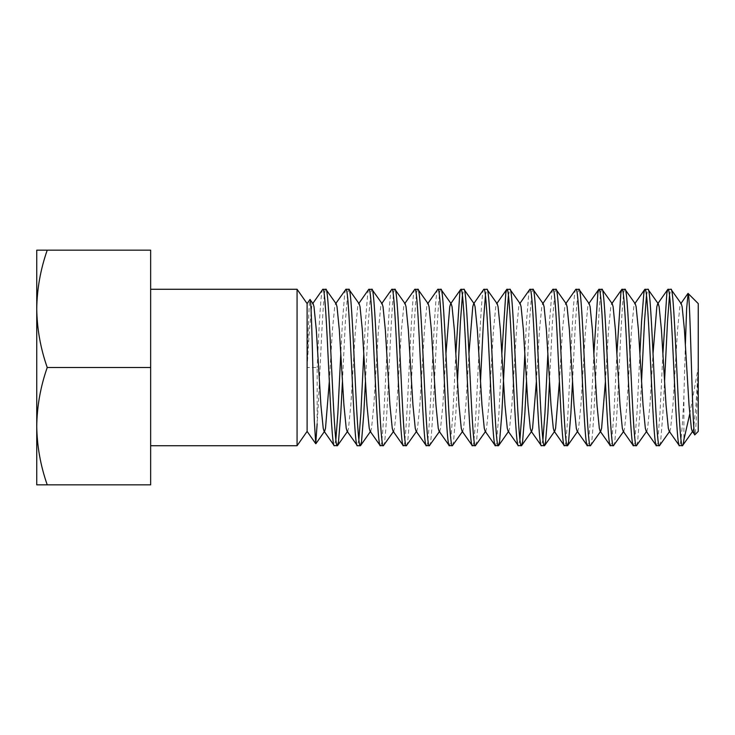 <?xml version="1.0" encoding="UTF-8"?>
<svg xmlns="http://www.w3.org/2000/svg" width="735" height="735" viewBox="0 0 735 735"><rect width="100%" height="100%" fill="white"/><g stroke="black" fill="none" stroke-linecap="round" stroke-linejoin="round"><path stroke-width="0.55" stroke-dasharray="3.67 2.76" d="M685.378 344.265L683.917 395.788C682.457 427.402 680.996 444.05 679.526 445.732M683.917 395.788L683.917 439.576M659.708 445.548L660.609 441.9L662.906 413.483L664.55 381.621M669.493 295.543L670.963 289.268M662.924 353.379L659.966 413.483L657.669 441.9L656.52 445.732M636.694 445.548L637.594 441.9L639.9 413.483L641.536 381.621M646.478 295.543L647.948 289.268M639.919 353.379L636.96 413.483L634.654 441.9L633.506 445.732M613.44 445.732C617.271 450.573 621.103 284.427 624.943 289.268M616.913 353.379L613.955 413.483L611.649 441.9L610.5 445.732M590.425 445.732C594.266 450.573 598.097 284.427 601.937 289.268M593.898 353.379L590.94 413.483L588.643 441.9L587.495 445.732M572.519 381.621L575.477 321.517L577.774 293.1L578.923 289.268M575.983 289.268C572.152 284.427 568.32 450.573 564.48 445.732M549.504 381.621L552.463 321.517L554.769 293.1L555.917 289.268M552.729 289.452L551.829 293.1L549.523 321.517L547.887 353.379M542.945 439.456L541.475 445.732M526.499 381.621L529.457 321.517L531.754 293.1L532.912 289.268M529.714 289.452L528.823 293.1L526.517 321.517L524.873 353.379M519.939 439.456L518.469 445.732M508.427 295.543L509.897 289.268M501.867 353.379L498.909 413.483L496.612 441.9L495.454 445.732M475.637 445.548L476.537 441.9L478.843 413.483L480.479 381.621M485.422 295.543L486.892 289.268M483.952 289.268C480.12 284.427 476.28 450.573 472.449 445.732M452.631 445.548L453.532 441.9L455.829 413.483L457.473 381.621M462.416 295.543L463.886 289.268M455.847 353.379L452.889 413.483L450.592 441.9L449.443 445.732M429.369 445.732C433.209 450.573 437.04 284.427 440.871 289.268M437.941 289.268C434.1 284.427 430.269 450.573 426.429 445.732M406.363 445.732C410.194 450.573 414.035 284.427 417.866 289.268M414.926 289.268C411.095 284.427 407.263 450.573 403.423 445.732M383.358 445.732C387.189 450.573 391.02 284.427 394.86 289.268M391.92 289.268C388.089 284.427 384.249 450.573 380.418 445.732M365.442 381.621L368.4 321.517L370.697 293.1L371.846 289.268M368.658 289.452L367.757 293.1L365.46 321.517L363.816 353.379M358.873 439.456L357.403 445.732M342.427 381.621L345.386 321.517L347.692 293.1L348.84 289.268M345.652 289.452L344.752 293.1L342.455 321.517L340.81 353.379M335.867 439.456L334.397 445.732M698.25 303.601L698.25 431.399M689.733 414.09L698.25 367.5C697.092 402.615 695.971 434.578 694.869 434.78M307.111 431.399L307.111 303.601M325.835 289.268C322.941 285.548 320.019 379.71 317.143 423.847L317.143 367.5L307.111 367.5C308.094 332.146 309.058 299.862 309.986 299.494M150.647 289.268L150.647 445.732L150.647 289.268M36.75 308.829L36.75 250.157L47.233 250.157C40.526 269.286 37.026 288.837 36.75 308.829C37.026 328.821 40.526 348.372 47.233 367.5C40.526 386.628 37.026 406.179 36.75 426.171L36.75 308.829M36.75 484.843L36.75 426.171C37.026 446.163 40.526 465.714 47.233 484.843L36.75 484.843M47.233 484.843L150.647 484.843L150.647 250.157L47.233 250.157M47.233 367.5L150.647 367.5M297.069 445.732L297.069 289.268M322.895 289.268C320.974 288.184 319.063 325.715 317.143 367.5M307.111 367.5L309.407 329.941L311.713 306.734L312.55 303.821L313.165 303.821M329.308 381.621L332.413 329.941L334.719 306.734L335.564 303.821L336.18 303.821M347.067 431.179L347.683 431.179L348.519 428.266L350.825 405.058L355.428 329.941L357.724 306.734L358.57 303.821L359.185 303.821M370.072 431.179L370.688 431.179L371.533 428.266L373.83 405.058L378.433 329.941L380.73 306.734L381.575 303.821L382.191 303.821M393.078 431.179L393.694 431.179L394.539 428.266L396.836 405.058L401.439 329.941L403.745 306.734L404.59 303.821L405.196 303.821M416.093 431.179L416.708 431.179L417.544 428.266L419.85 405.058L424.453 329.941L426.75 306.734L427.595 303.821L428.211 303.821M439.098 431.179L439.714 431.179L440.559 428.266L442.856 405.058L445.97 353.379M450.913 303.38L450.601 303.821L451.216 303.821M462.104 431.179L462.719 431.179L463.564 428.266L465.861 405.058L468.976 353.379M473.919 303.38L473.606 303.821L474.222 303.821M485.118 431.179L485.734 431.179L486.57 428.266L488.876 405.058L493.479 329.941L495.776 306.734L496.621 303.821L497.237 303.821M508.124 431.179L508.739 431.179L509.585 428.266L511.882 405.058L516.484 329.941L518.781 306.734L519.627 303.821L520.242 303.821M531.129 431.179L531.745 431.179L531.442 431.62M536.385 381.621L539.49 329.941L541.796 306.734L542.632 303.821L543.248 303.821M554.144 431.179L554.76 431.179L554.447 431.62M559.39 381.621L562.505 329.941L564.802 306.734L565.647 303.821L566.262 303.821M577.15 431.179L577.765 431.179L578.61 428.266L580.907 405.058L585.51 329.941L587.807 306.734L588.652 303.821L589.268 303.821M600.155 431.179L600.771 431.179L600.467 431.62M605.401 381.621L608.516 329.941L610.822 306.734L611.658 303.821L612.273 303.821M623.161 431.179L623.776 431.179L624.621 428.266L626.927 405.058L631.521 329.941L633.827 306.734L634.976 303.38M646.175 431.179L646.791 431.179L647.636 428.266L649.933 405.058L653.047 353.379M657.981 303.38L657.678 303.821L658.294 303.821M669.181 431.179L669.796 431.179L670.642 428.266L672.938 405.058L677.541 329.941L679.847 306.734L680.683 303.821M692.186 431.179L692.802 431.179L693.647 428.266L695.953 405.058L698.25 367.5"/><path stroke-width="1.1" d="M307.111 303.601L297.069 289.268L297.069 445.732L307.111 431.399L307.111 303.601L309.986 299.494L313.165 303.821L314.01 306.734L316.307 329.941L320.91 405.058L323.216 428.266L324.052 431.179L334.149 445.548L337.337 445.732C333.506 450.573 329.666 284.427 325.835 289.268L336.18 303.821L337.016 306.734L339.322 329.941L343.925 405.058L346.222 428.266L347.067 431.179L357.403 445.732C353.572 450.573 349.741 284.427 345.9 289.268L335.564 303.821M325.835 289.268L322.647 289.452L312.55 303.821M334.397 445.732C330.566 450.573 326.726 284.427 322.895 289.268M647.948 289.268L644.76 289.452L634.672 303.821L635.288 303.821L636.124 306.734L638.43 329.941L643.033 405.058L645.33 428.266L646.175 431.179L656.263 445.548L659.451 445.732C655.62 450.573 651.789 284.427 647.948 289.268L658.294 303.821L659.139 306.734L661.436 329.941L666.039 405.058L668.336 428.266L669.181 431.179L679.269 445.548L682.466 445.732C678.625 450.573 674.794 284.427 670.963 289.268L681.299 303.821L682.144 306.734L684.441 329.941L689.044 405.058L691.35 428.266L692.186 431.179L694.869 434.78C692.499 440.394 690.257 290.27 688.098 293.458L686.646 308.461L685.378 344.265M670.963 289.268L667.766 289.452L666.865 293.1L662.924 353.379M679.526 445.732C675.686 450.573 671.854 284.427 668.023 289.268M656.52 445.732C652.68 450.573 648.849 284.427 645.008 289.268M357.403 445.732L360.343 445.732C356.512 450.573 352.681 284.427 348.84 289.268L359.185 303.821L360.031 306.734L362.327 329.941L366.93 405.058L369.227 428.266L370.072 431.179L380.16 445.548L383.358 445.732C379.517 450.573 375.686 284.427 371.846 289.268L382.191 303.821L383.036 306.734L385.333 329.941L389.936 405.058L392.242 428.266L393.078 431.179L403.175 445.548L406.363 445.732C402.532 450.573 398.692 284.427 394.86 289.268L405.196 303.821L406.042 306.734L408.348 329.941L412.951 405.058L415.247 428.266L416.093 431.179L426.181 445.548L429.369 445.732C425.537 450.573 421.697 284.427 417.866 289.268L428.211 303.821L429.056 306.734L431.353 329.941L435.956 405.058L438.253 428.266L439.098 431.179L449.186 445.548L452.383 445.732C448.543 450.573 444.712 284.427 440.871 289.268L451.216 303.821L452.062 306.734L454.359 329.941L458.962 405.058L461.268 428.266L462.104 431.179L472.201 445.548L475.389 445.732C471.548 450.573 467.717 284.427 463.886 289.268L474.222 303.821L475.067 306.734L477.373 329.941L481.967 405.058L484.273 428.266L485.118 431.179L495.206 445.548L498.394 445.732C494.563 450.573 490.723 284.427 486.892 289.268L497.237 303.821L498.073 306.734L500.379 329.941L504.982 405.058L507.279 428.266L508.124 431.179L518.212 445.548L521.4 445.732C517.569 450.573 513.737 284.427 509.897 289.268L520.242 303.821L521.087 306.734L523.384 329.941L527.987 405.058L530.293 428.266L531.129 431.179L541.226 445.548L544.414 445.732C540.574 450.573 536.743 284.427 532.912 289.268L543.248 303.821L544.093 306.734L546.399 329.941L550.993 405.058L553.299 428.266L554.144 431.179L564.232 445.548L567.42 445.732C563.589 450.573 559.748 284.427 555.917 289.268L566.262 303.821L567.098 306.734L569.404 329.941L574.007 405.058L576.304 428.266L577.15 431.179L587.237 445.548L590.425 445.732C586.594 450.573 582.763 284.427 578.923 289.268L589.268 303.821L590.113 306.734L592.41 329.941L597.013 405.058L599.31 428.266L600.155 431.179L610.252 445.548L613.44 445.732C609.6 450.573 605.769 284.427 601.937 289.268L612.273 303.821L613.119 306.734L615.415 329.941L620.018 405.058L622.324 428.266L623.161 431.179L633.258 445.548L636.446 445.732C632.614 450.573 628.774 284.427 624.943 289.268L635.288 303.821M624.943 289.268L621.755 289.452L620.854 293.1L616.913 353.379M633.506 445.732C629.674 450.573 625.834 284.427 622.003 289.268M601.937 289.268L598.74 289.452L597.849 293.1L593.898 353.379M610.5 445.732C606.66 450.573 602.829 284.427 598.997 289.268M578.923 289.268L575.735 289.452L565.647 303.821M587.495 445.732C583.654 450.573 579.823 284.427 575.983 289.268M555.917 289.268L552.729 289.452L542.632 303.821M564.48 445.732C560.649 450.573 556.818 284.427 552.977 289.268M532.912 289.268L529.714 289.452L519.627 303.821M541.475 445.732C537.643 450.573 533.803 284.427 529.972 289.268M509.897 289.268L506.709 289.452L505.809 293.1L501.867 353.379M518.469 445.732C514.629 450.573 510.797 284.427 506.966 289.268M486.892 289.268L483.704 289.452L473.606 303.821L472.77 306.734L468.976 353.379M495.454 445.732C491.623 450.573 487.792 284.427 483.952 289.268M463.886 289.268L460.689 289.452L459.798 293.1L455.847 353.379M472.449 445.732C468.618 450.573 464.777 284.427 460.946 289.268M440.871 289.268L437.683 289.452L427.595 303.821M449.443 445.732C445.603 450.573 441.772 284.427 437.941 289.268M417.866 289.268L414.678 289.452L404.59 303.821M426.429 445.732C422.597 450.573 418.766 284.427 414.926 289.268M394.86 289.268L391.672 289.452L381.575 303.821M403.423 445.732C399.592 450.573 395.752 284.427 391.92 289.268M371.846 289.268L368.658 289.452L358.57 303.821M380.418 445.732C376.577 450.573 372.746 284.427 368.915 289.268M348.84 289.268L345.9 289.268M689.733 414.09L683.917 439.576C683.449 443.628 682.971 445.676 682.466 445.732L692.802 431.179M659.451 445.732L669.796 431.179M664.55 381.621L667.509 321.517L669.493 295.543M636.446 445.732L646.791 431.179M641.536 381.621L644.503 321.517L646.478 295.543M644.76 289.452L643.86 293.1L641.563 321.517L639.919 353.379M613.44 445.732L623.776 431.179M590.425 445.732L600.771 431.179L601.616 428.266L605.401 381.621M567.42 445.732L568.568 441.9L570.875 413.483L572.519 381.621M544.414 445.732L545.563 441.9L547.86 413.483L549.504 381.621M547.887 353.379L544.929 413.483L542.945 439.456M521.4 445.732L522.557 441.9L524.854 413.483L526.499 381.621M524.873 353.379L521.914 413.483L519.939 439.456M498.394 445.732L499.543 441.9L501.849 413.483L506.452 321.517L508.427 295.543M475.389 445.732L485.734 431.179M480.479 381.621L483.437 321.517L485.422 295.543M452.383 445.732L462.719 431.179M457.473 381.621L460.432 321.517L462.416 295.543M429.369 445.732L439.714 431.179M406.363 445.732L416.708 431.179M383.358 445.732L393.694 431.179M360.343 445.732L361.501 441.9L363.797 413.483L365.442 381.621M363.816 353.379L360.857 413.483L358.873 439.456M337.337 445.732L338.486 441.9L340.792 413.483L342.427 381.621M340.81 353.379L337.852 413.483L335.867 439.456M694.869 434.78L698.25 431.399L698.25 303.601L688.098 293.458M297.069 289.268L150.647 289.268M297.069 445.732L150.647 445.732M36.75 308.829L36.75 484.843L47.233 484.843C40.526 465.714 37.026 446.163 36.75 426.171C37.026 406.179 40.526 386.628 47.233 367.5C40.526 348.372 37.026 328.821 36.75 308.829C37.026 288.837 40.526 269.286 47.233 250.157L36.75 250.157L36.75 308.829M47.233 367.5L150.647 367.5L150.647 484.843L47.233 484.843M47.233 250.157L150.647 250.157L150.647 367.5M309.986 299.494C310.969 297.225 311.925 330.015 312.862 367.5L314.314 420.549L315.738 443.719L317.143 423.847M324.052 431.179L324.668 431.179L325.513 428.266L329.308 381.621M445.97 353.379L449.756 306.734L450.601 303.821L460.689 289.452M521.657 445.548L531.745 431.179L532.59 428.266L536.385 381.621M544.663 445.548L554.76 431.179L555.596 428.266L559.39 381.621M653.047 353.379L656.833 306.734L657.678 303.821L667.766 289.452M687.942 293.486L680.683 303.821L681.299 303.821M307.111 431.399L315.738 443.719M324.668 431.179L315.866 443.719M347.683 431.179L337.585 445.548M370.688 431.179L360.6 445.548M508.739 431.179L498.652 445.548M577.765 431.179L567.677 445.548M496.621 303.821L506.709 289.452M588.652 303.821L598.74 289.452M611.658 303.821L621.755 289.452"/></g></svg>
